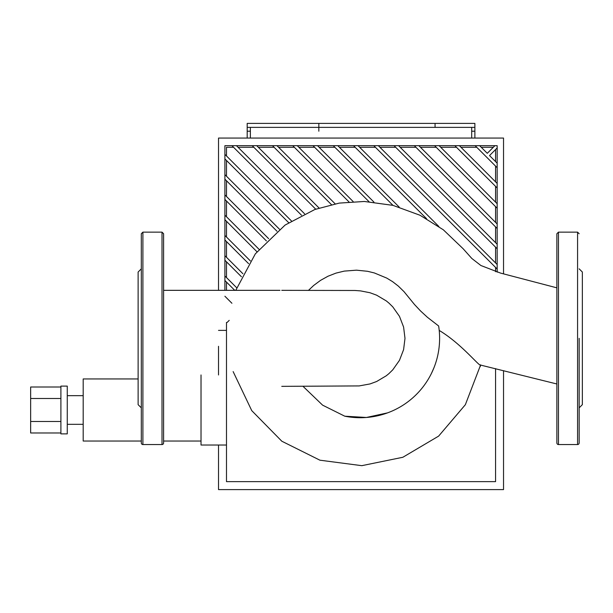<?xml version="1.0" encoding="UTF-8"?>
<svg xmlns="http://www.w3.org/2000/svg" width="613" height="613" viewBox="0 0 613 613"><rect width="100%" height="100%" fill="white"/><g stroke="black" fill="none" stroke-linecap="round" stroke-linejoin="round"><path stroke-width="0.92" d="M471.688 138.063L471.688 127.374M250.372 127.374L250.372 138.063M218.527 290.34L218.527 138.063L503.534 138.063L503.534 273.873M218.527 346.307L218.527 374.964M218.527 445.023L218.527 489.603L503.534 489.603L503.534 370.65M276.976 231.231L224.902 179.157L224.902 174.651L279.474 229.224M288.662 222.649L224.902 158.89L224.902 154.384L291.413 220.902M301.535 215.255L231.967 145.687L236.465 145.687L304.561 213.784M315.718 209.171L252.227 145.687L256.732 145.687L319.066 208.022M331.418 204.612L272.494 145.687L276.999 145.687L335.142 203.83M226.488 180.743L226.488 196.505M226.488 201.01L226.488 216.772M226.488 221.278L226.488 237.039M226.488 241.545L226.488 257.307M226.488 261.805L226.488 277.574M226.488 282.072L226.488 290.34M226.488 322.423L226.488 481.642L495.572 481.642L495.572 368.597M319.12 147.281L334.882 147.281M298.853 147.281L314.615 147.281M278.593 147.281L294.355 147.281M258.326 147.281L274.088 147.281M238.059 147.281L253.82 147.281M226.488 155.978L226.488 147.281L233.553 147.281M226.488 160.483L226.488 176.245M369.018 201.685L313.028 145.687L317.526 145.687L373.922 202.083M348.981 201.907L292.761 145.687L297.267 145.687L353.188 201.608M392.971 205.363L333.288 145.687L337.794 145.687L399.17 207.056M426.579 218.711L353.555 145.687L358.061 145.687L438.862 226.488M266.41 240.932L224.902 199.417L224.902 194.919L268.663 238.679M378.328 145.687L497.166 264.532L497.166 269.03L373.823 145.687L398.588 145.687L497.166 244.265L497.166 248.763L394.09 145.687M256.947 251.736L224.902 219.684L224.902 215.178L258.954 249.238M248.594 263.651L224.902 239.951L224.902 235.446L250.357 260.9M418.855 145.687L497.166 223.998L497.166 228.503L414.35 145.687L439.123 145.687L497.166 203.731L497.166 208.236L434.617 145.687M241.415 276.731L224.902 260.219L224.902 255.713L242.901 273.72M234.756 290.34L224.902 280.478L224.902 275.98L236.702 287.781M459.39 145.687L497.166 183.463L497.166 187.969L454.884 145.687L479.65 145.687L487.281 153.319L494.913 145.687L497.166 145.687L497.166 147.94L489.534 155.572L497.166 163.204L497.166 167.701L475.152 145.687M224.902 296.24L231.921 303.266M229.208 320.361L227.155 322.423M495.572 161.61L495.572 149.534M495.572 181.877L495.572 166.115M495.572 202.137L495.572 186.375M495.572 222.404L495.572 206.642M495.572 242.671L495.572 226.91M495.572 262.939L495.572 247.177M495.572 271.712L495.572 267.437M481.243 147.281L493.319 147.281M460.976 147.281L476.738 147.281M440.716 147.281L456.478 147.281M420.449 147.281L436.211 147.281M400.182 147.281L415.943 147.281M379.914 147.281L395.676 147.281M359.655 147.281L375.417 147.281M339.387 147.281L355.149 147.281M479.65 145.687L494.913 145.687M497.166 147.94L497.166 163.204M497.166 167.701L497.166 183.463M224.902 290.34L224.902 280.478M439.123 145.687L454.884 145.687M497.166 187.969L497.166 203.731M224.902 275.98L224.902 260.219M497.166 208.236L497.166 223.998M224.902 255.713L224.902 239.951M398.588 145.687L414.35 145.687M497.166 228.503L497.166 244.265M224.902 235.446L224.902 219.684M497.166 248.763L497.166 264.532M224.902 215.178L224.902 199.417M358.061 145.687L373.823 145.687M497.166 269.03L497.166 272.164M224.902 194.919L224.902 179.157M337.794 145.687L353.555 145.687M224.902 174.651L224.902 158.89M224.902 154.384L224.902 145.687L231.967 145.687M236.465 145.687L252.227 145.687M256.732 145.687L272.494 145.687M276.999 145.687L292.761 145.687M297.267 145.687L313.028 145.687M317.526 145.687L333.288 145.687M435.069 127.374L435.069 123.397L435.069 127.374L318.837 127.374L318.837 123.397L474.876 123.397L474.876 127.374L435.069 127.374M247.192 127.374L247.192 123.397L318.837 123.397L318.837 131.205L318.837 127.374L247.192 127.374L247.192 138.063M474.876 138.063L474.876 127.374M60.902 387.01L30.65 387.01L30.65 432.977L60.902 432.977M60.902 398.504L30.65 398.504M60.902 421.483L30.65 421.483M67.269 386.113L67.269 433.874L60.902 433.874L60.902 386.113L67.269 386.113M67.269 395.661L83.192 395.661M138.124 378.949L83.192 378.949L83.192 441.038L141.312 441.038M201.018 441.038L163.602 441.038M201.018 374.964L201.018 445.023L226.488 445.023M579.162 338.345L579.162 442.954L579.162 407.844L582.35 404.657L582.35 272.026L579.162 268.846M579.162 233.737L577.576 232.143L577.576 444.548A1.594 1.594 0 0 0 579.162 442.954M556.872 442.954L556.872 233.737L558.466 232.143L558.466 444.548A1.594 1.594 0 0 1 556.872 442.954M141.312 384.389L141.312 406.68M141.312 268.846L138.124 272.026L138.124 404.657L141.312 407.844M142.898 444.548L142.898 232.143L141.312 233.737L141.312 442.954A1.594 1.594 0 0 0 142.898 444.548L162.008 444.548A1.594 1.594 0 0 0 163.602 442.954L163.602 233.737L162.008 232.143L162.008 444.548M281.765 290.34L355.088 290.485L360.643 290.907L370.03 292.753L376.643 295.19L386.267 300.899L388.895 303.052L392.78 306.868L399.461 316.331L403.592 327.028L404.994 338.345L403.592 349.663L399.461 360.352L392.78 369.823L388.895 373.639L386.267 375.784L376.643 381.501L370.03 383.937L359.172 385.922L281.765 386.351M480.569 365.064L465.351 404.718L438.624 436.119L402.841 457.275L361.793 465.673L319.917 460.194L281.819 441.222L251.744 410.626L233.139 371.601M480.255 366.628L480.615 364.827C480.699 368.344 462.072 344.054 439.215 330.438L438.977 328.369M303.037 386.351L322.607 405.155L344.774 416.196L366.398 417.476L387.539 412.871M431.337 373.631L433.927 367.823M344.774 416.196A79.368 79.368 0 0 0 438.64 325.993L427.376 317.25L420.533 310.944L414.495 304.508L404.005 291.642L398.327 286.095L392.581 281.651L386.742 278.087L374.336 272.946L367.524 271.291L356.49 270.172L344.268 271.107L335.985 273.114L328.032 276.218L320.568 280.356L313.71 285.436L308.508 290.34M226.488 330.384L218.527 330.384M471.688 131.205L474.876 131.205M247.192 131.205L250.372 131.205M83.192 424.326L67.269 424.326M577.576 232.143L558.466 232.143M577.576 444.548L558.466 444.548M142.898 232.143L162.008 232.143M163.602 290.34L279.949 290.34M235.775 290.34L255.337 253.836L285.099 225.055L314.89 209.477L339.242 203.102L364.36 201.47L392.948 205.363L420.043 215.263L443.322 229.791L463.137 248.74L471.834 258.479L480.914 265.521L500.591 273.099L556.872 287.842M556.872 383.983L480.293 365.003"/></g></svg>
